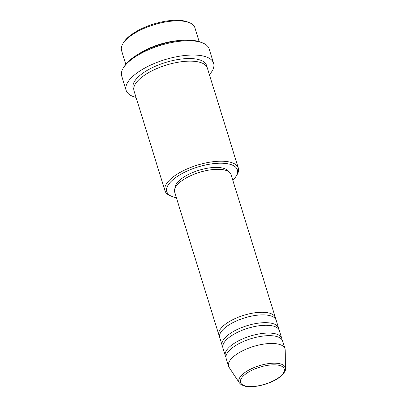 <?xml version="1.0" encoding="UTF-8"?>
<svg xmlns="http://www.w3.org/2000/svg" width="407" height="407" viewBox="0 0 407 407"><rect width="100%" height="100%" fill="white"/><g stroke="black" fill="none" stroke-linecap="round" stroke-linejoin="round"><path stroke-width="0.61" d="M219.5 336.268A29.538 11.493 -17.2 0 1 218.9 335.027A29.538 11.493 -17.2 0 1 233.089 319.536A29.538 11.493 -17.2 0 1 264.504 312.342A29.538 11.493 -17.2 0 1 275.33 317.562A29.538 11.493 -17.2 0 1 275.534 318.92M222.715 346.662A29.538 11.493 -17.2 0 1 222.115 345.426L219.704 337.627A29.538 11.493 -17.2 0 1 233.893 322.135A29.538 11.493 -17.2 0 1 265.308 314.942A29.538 11.493 -17.2 0 1 276.134 320.156L278.546 327.956A29.538 11.493 -17.2 0 1 278.749 329.319M222.115 345.426A29.538 11.493 -17.2 0 1 236.309 329.935A29.538 11.493 -17.2 0 1 267.725 322.741A29.538 11.493 -17.2 0 1 278.546 327.956M225.936 357.061A29.538 11.493 -17.2 0 1 225.336 355.82L222.919 348.026A29.538 11.493 -17.2 0 1 237.113 332.529A29.538 11.493 -17.2 0 1 268.528 325.341A29.538 11.493 -17.2 0 1 279.35 330.555L281.766 338.354A29.538 11.493 -17.2 0 1 281.97 339.713M225.336 355.82A29.538 11.493 -17.2 0 1 239.525 340.328A29.538 11.493 -17.2 0 1 270.94 333.135A29.538 11.493 -17.2 0 1 281.766 338.354M228.551 366.219L226.139 358.419A29.538 11.493 -17.2 0 1 240.328 342.928A29.538 11.493 -17.2 0 1 271.744 335.734A29.538 11.493 -17.2 0 1 282.57 340.954L284.981 348.748A29.538 11.493 -17.2 0 1 285.185 350.051L285.47 368.6A24.288 9.453 -17.2 0 0 276.404 363.242A24.288 9.453 -17.2 0 0 249.435 369.739A24.288 9.453 -17.2 0 0 239.362 382.875L229.121 367.404A29.538 11.493 -17.2 0 1 228.551 366.219A29.538 11.493 -17.2 0 1 242.745 350.727A29.538 11.493 -17.2 0 1 274.16 343.533A29.538 11.493 -17.2 0 1 284.981 348.748M123.097 43.351L124.043 41.885A36.92 14.367 -17.2 0 1 179.543 20.35A36.92 14.367 -17.2 0 1 187.978 22.095L189.586 22.767A38.395 14.942 162.8 0 0 180.815 20.95A38.395 14.942 162.8 0 0 123.097 43.351A38.395 14.942 162.8 0 0 121.53 50.443L125.824 64.316M199.181 41.611L194.887 27.732A38.395 14.942 162.8 0 0 189.586 22.767M232.819 180.24A36.92 14.367 162.8 0 0 235.821 176.643A36.92 14.367 162.8 0 0 223.794 163.304A36.92 14.367 162.8 0 0 178.256 175.819A36.92 14.367 162.8 0 0 171.881 196.433A36.92 14.367 162.8 0 0 176.389 197.71M171.881 196.433L170.274 195.762A38.395 14.942 -17.2 0 1 164.972 190.797A38.395 14.942 -17.2 0 1 183.425 170.655A38.395 14.942 -17.2 0 1 224.262 161.304A38.395 14.942 -17.2 0 1 238.334 168.086A38.395 14.942 -17.2 0 1 236.767 175.178L235.821 176.643M123.586 67.562L124.532 66.097A44.302 17.242 -17.2 0 1 191.132 40.252A44.302 17.242 -17.2 0 1 201.256 42.348L202.864 43.02A45.782 17.816 162.8 0 0 192.404 40.858A45.782 17.816 162.8 0 0 123.586 67.562A45.782 17.816 162.8 0 0 121.713 76.017L126.139 90.313A45.782 17.816 -17.2 0 1 148.138 66.3A45.782 17.816 -17.2 0 1 196.83 55.154A45.782 17.816 -17.2 0 1 213.609 63.238A45.782 17.816 -17.2 0 1 209.422 74.69M213.609 63.238L209.183 48.942A45.782 17.816 162.8 0 0 202.864 43.02M139.565 53.414A38.395 14.942 -17.2 0 1 181.685 40.374M164.972 190.797L134 90.73A38.395 14.942 -17.2 0 1 152.447 70.589A38.395 14.942 -17.2 0 1 193.289 61.238A38.395 14.942 -17.2 0 1 207.356 68.02L238.334 168.086M218.9 335.027L174.644 192.073A29.538 11.493 -17.2 0 1 188.838 176.582A29.538 11.493 -17.2 0 1 220.253 169.388A29.538 11.493 -17.2 0 1 231.074 174.608L275.33 317.562M175.071 188.044A28.058 10.918 -17.2 0 1 189.83 173.789A28.058 10.918 -17.2 0 1 218.579 167.491A28.058 10.918 -17.2 0 1 228.449 171.52M136.065 97.395A45.782 17.816 -17.2 0 1 126.139 90.313M248.936 386.477A22.863 8.898 162.8 0 0 279.797 376.831A22.863 8.898 162.8 0 0 275.865 364.881A22.863 8.898 162.8 0 0 245.004 374.526A22.863 8.898 162.8 0 0 248.936 386.477M133.75 89.382A38.395 14.942 -17.2 0 1 150.198 68.727A38.395 14.942 -17.2 0 1 192.48 58.639A38.395 14.942 -17.2 0 1 206.802 66.768M239.362 382.875L240.964 384.488C243.93 386.029 246.418 386.747 248.438 386.65C255.998 386.955 263.965 385.241 272.339 381.496C282.341 377.167 286.289 370.339 285.47 368.6"/></g></svg>
